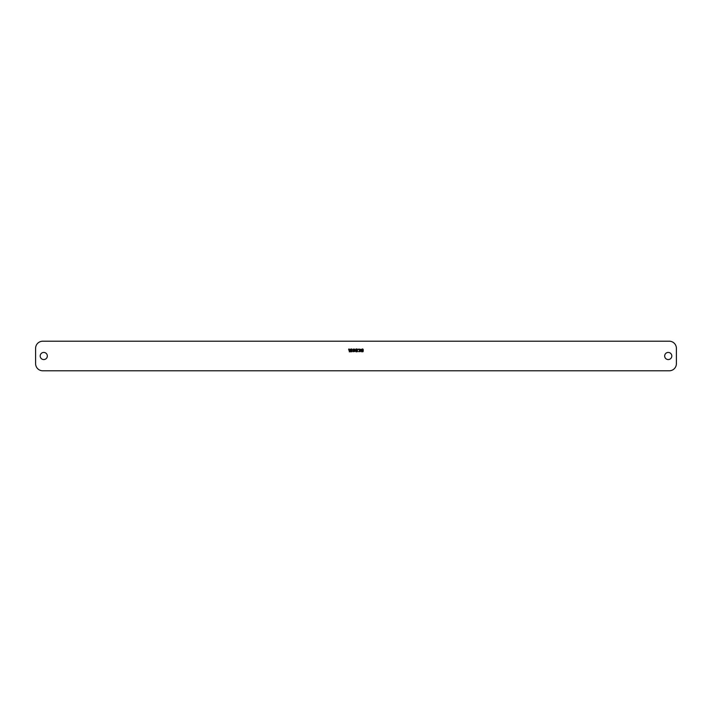 <?xml version="1.0" encoding="UTF-8"?>
<svg xmlns="http://www.w3.org/2000/svg" width="712" height="712" viewBox="0 0 712 712"><rect width="100%" height="100%" fill="white"/><g stroke="black" fill="none" stroke-linecap="round" stroke-linejoin="round"><path stroke-width="0.53" stroke-dasharray="3.56 2.67" d="M676.4 363.654A7.147 7.147 0 0 1 669.253 370.792L42.747 370.792A7.147 7.147 0 0 1 35.6 363.654L35.6 348.346A7.147 7.147 0 0 1 42.747 341.208L669.253 341.208A7.147 7.147 0 0 1 676.4 348.346L676.4 363.654M664.67 356A3.569 3.569 0 0 0 668.239 359.569A3.569 3.569 0 0 0 671.808 356A3.569 3.569 0 0 0 668.239 352.431A3.569 3.569 0 0 0 664.67 356M40.192 356A3.569 3.569 0 0 0 43.761 359.569A3.569 3.569 0 0 0 47.33 356A3.569 3.569 0 0 0 43.761 352.431A3.569 3.569 0 0 0 40.192 356M349.37 351.915L348.987 348.853L348.604 349.832L348.987 349.378L349.37 351.915M352.048 350.42L350.197 350.286L350.642 349.245L352.048 349.574L351.47 348.925L350.073 349.378L349.939 351.069L350.58 351.853L351.853 351.657L352.048 350.42M351.79 350.615L351.47 351.523L350.322 351.203L350.642 350.357L351.79 350.615M353.197 350.357L353.001 351.657L354.852 351.461L354.594 349.12L353.063 349.12L353.197 350.357M353.704 351.595L353.197 350.678L354.469 350.678L354.469 351.399L353.704 351.595M353.962 349.183L354.594 349.77L353.446 350.162L353.063 349.637L353.962 349.183M355.617 351.203L356.187 351.853L357.406 351.657L357.406 349.12L356.125 348.925L355.493 349.708L356.125 350.749L357.469 350.482L357.21 351.399L355.617 351.203M357.406 349.904L356.383 350.482L355.813 349.77L356.828 349.183L357.406 349.904M360.397 351.595L360.468 349.316L358.679 349.049L358.358 349.574L360.085 349.378L359.32 350.482L360.272 351.203L358.483 351.595L360.397 351.595M363.271 350.42L361.42 350.286L361.865 349.245L363.271 349.574L362.693 348.925L361.296 349.378L361.162 351.069L361.803 351.853L363.075 351.657L363.271 350.42M363.013 350.615L362.693 351.523L361.545 351.203L361.865 350.357L363.013 350.615"/><path stroke-width="1.07" d="M669.253 370.792A7.147 7.147 0 0 0 676.4 363.654L676.4 348.346A7.147 7.147 0 0 0 669.253 341.208L42.747 341.208A7.147 7.147 0 0 0 35.6 348.346L35.6 363.654A7.147 7.147 0 0 0 42.747 370.792L669.253 370.792M40.192 356A3.569 3.569 0 0 0 43.761 359.569A3.569 3.569 0 0 0 47.33 356A3.569 3.569 0 0 0 43.761 352.431A3.569 3.569 0 0 0 40.192 356M664.67 356A3.569 3.569 0 0 0 668.239 359.569A3.569 3.569 0 0 0 671.808 356A3.569 3.569 0 0 0 668.239 352.431A3.569 3.569 0 0 0 664.67 356M349.37 351.915L348.987 348.853L348.604 349.832L348.987 349.378L349.37 351.915M352.048 350.42L350.197 350.286L350.642 349.245L352.048 349.574L351.47 348.925L350.073 349.378L349.939 351.069L350.58 351.853L351.853 351.657L352.048 350.42M353.197 350.357L353.001 351.657L354.852 351.461L354.594 349.12L353.063 349.12L353.197 350.357M355.617 351.203L356.187 351.853L357.406 351.657L357.406 349.12L356.125 348.925L355.493 349.708L356.125 350.749L357.469 350.482L357.21 351.399L355.617 351.203M360.397 351.595L360.468 349.316L358.679 349.049L358.358 349.574L360.085 349.378L359.32 350.482L360.272 351.203L358.483 351.595L360.397 351.595M363.271 350.42L361.42 350.286L361.865 349.245L363.271 349.574L362.693 348.925L361.296 349.378L361.162 351.069L361.803 351.853L363.075 351.657L363.271 350.42M351.79 350.615L351.47 351.523L350.322 351.203L350.642 350.357L351.79 350.615M353.704 351.595L353.197 350.678L354.469 350.678L354.469 351.399L353.704 351.595M353.962 349.183L354.594 349.77L353.446 350.162L353.063 349.637L353.962 349.183M357.406 349.904L356.383 350.482L355.813 349.77L356.828 349.183L357.406 349.904M363.013 350.615L362.693 351.523L361.545 351.203L361.865 350.357L363.013 350.615"/></g></svg>
